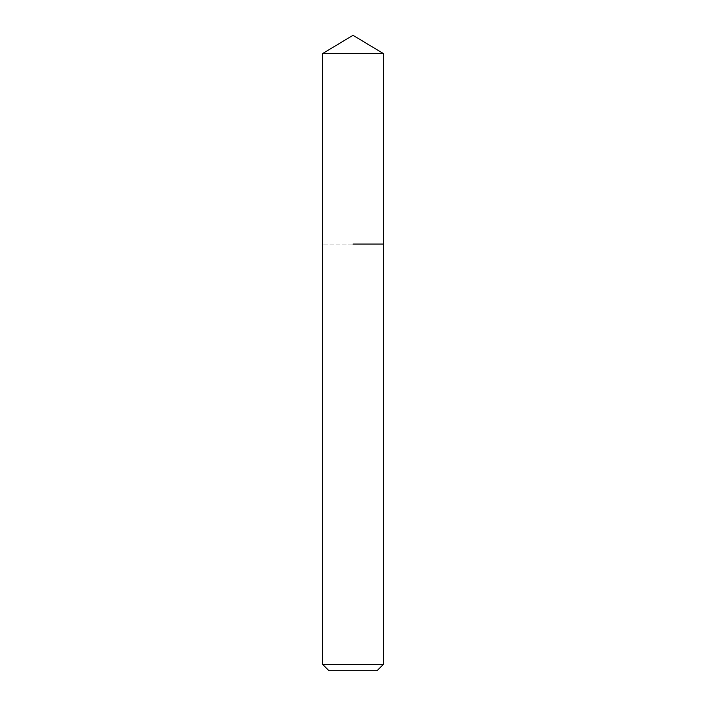 <?xml version="1.0" encoding="UTF-8"?>
<svg xmlns="http://www.w3.org/2000/svg" width="706" height="706" viewBox="0 0 706 706"><rect width="100%" height="100%" fill="white"/><g stroke="black" fill="none" stroke-linecap="round" stroke-linejoin="round"><path stroke-width="0.53" stroke-dasharray="3.53 2.65" d="M377.057 670.7L328.943 670.7M383.411 664.346L322.589 664.346M383.411 244.073L322.589 244.073L383.411 244.073M383.411 53.568L322.589 53.568"/><path stroke-width="1.06" d="M383.411 664.346L322.589 664.346L328.943 670.7L377.057 670.7L383.411 664.346L383.411 53.568L322.589 53.568L353 35.3L383.411 53.568M353 244.073L383.411 244.073L353 244.073M322.589 664.346L322.589 53.568"/></g></svg>

